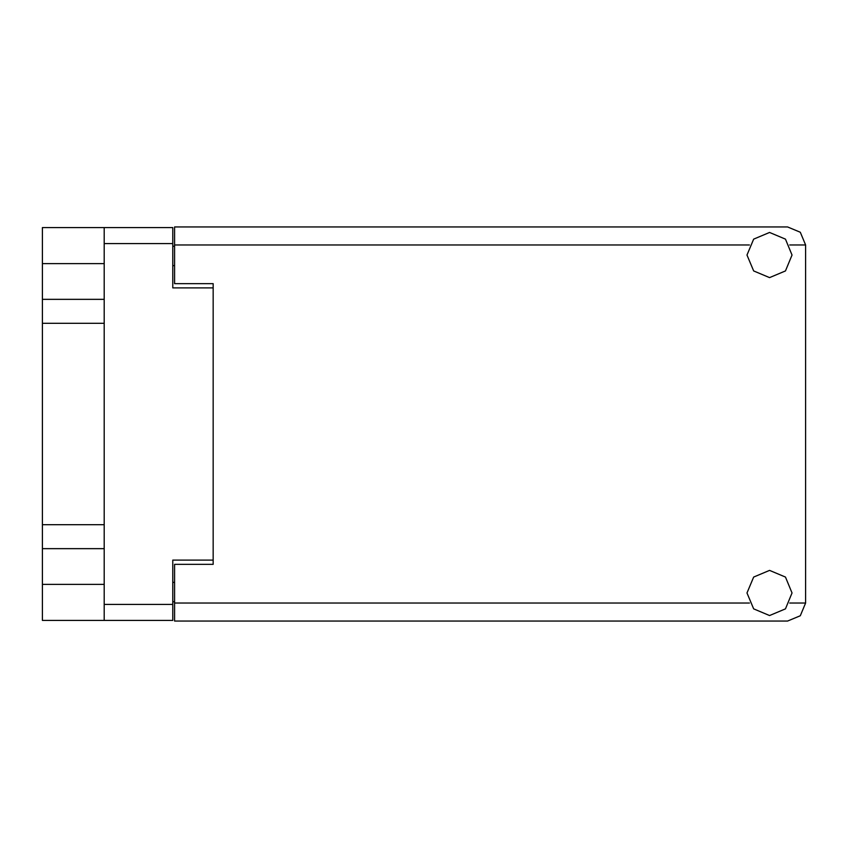 <?xml version="1.0" encoding="UTF-8"?>
<svg xmlns="http://www.w3.org/2000/svg" width="848" height="848" viewBox="0 0 848 848"><rect width="100%" height="100%" fill="white"/><g stroke="black" fill="none" stroke-linecap="round" stroke-linejoin="round"><path stroke-width="1.27" d="M104.219 263.654L42.4 263.654L42.4 584.346L104.219 584.346M749.367 244.987L174.54 244.987L174.54 283.624L213.177 283.624L213.177 564.376L213.177 560.125L172.738 560.125L172.738 620.407L42.4 620.407L42.4 584.346M42.4 263.654L42.4 227.593L172.738 227.593L172.738 287.875L213.177 287.875L213.177 283.624M104.219 620.407L104.219 227.593M174.54 244.987L174.54 226.957L787.569 226.957L800.321 232.235L805.6 244.987L805.6 603.013L800.321 615.765L787.569 621.043L174.54 621.043L174.54 564.376L213.177 564.376M769.539 615.51L785.481 608.906L792.074 592.975L785.481 577.032L769.539 570.428L753.607 577.032L747.003 592.975L753.607 608.906L769.539 615.51M769.539 277.572L785.481 270.968L792.074 255.025L785.481 239.094L769.539 232.49L753.607 239.094L747.003 255.025L753.607 270.968L769.539 277.572M42.4 299.312L104.219 299.312M42.4 524.689L104.219 524.689M104.219 323.311L42.4 323.311M104.219 548.688L42.4 548.688M174.54 601.73L172.738 601.73M172.738 246.27L174.54 246.27M172.738 243.567L104.219 243.567M104.219 604.433L172.738 604.433M172.738 582.406L174.54 582.406M174.54 265.594L172.738 265.594M174.54 603.013L749.367 603.013M789.711 603.013L805.6 603.013M805.6 244.987L789.711 244.987"/></g></svg>
